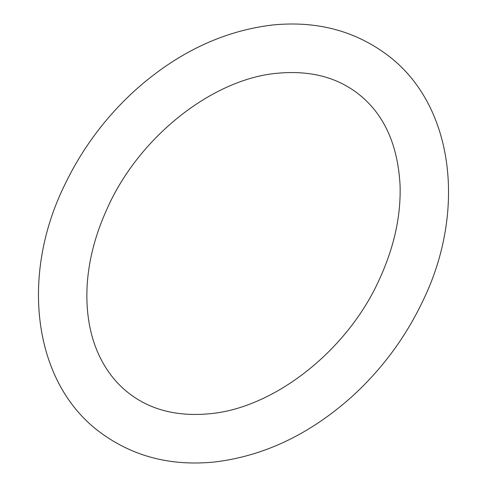 <?xml version="1.0" encoding="UTF-8"?>
<svg xmlns="http://www.w3.org/2000/svg" width="487" height="487" viewBox="0 0 487 487"><rect width="100%" height="100%" fill="white"/><g stroke="black" fill="none" stroke-linecap="round" stroke-linejoin="round"><path stroke-width="0.73" d="M272.83 24.971C316.081 20.704 353.915 30.468 386.337 54.264C454 103.628 467.283 211.181 422.126 302.451C404.752 338.532 381.218 370.047 351.529 397.002C309.391 434.538 263.607 456.216 214.17 462.029C170.919 466.296 133.085 456.532 100.663 432.736C33 383.372 19.717 275.812 64.874 184.549C82.248 148.468 105.782 116.953 135.471 89.998C177.609 52.462 223.393 30.784 272.83 24.971M209.154 413.792C272.939 408.538 346.781 351.736 379.203 279.775C394.105 247.39 401.063 215.826 400.064 185.084C397.739 143.653 383.427 112.947 357.123 92.974C335.878 76.928 309.452 70.341 277.846 73.202C213.756 78.474 139.574 135.806 107.365 208.162C95.123 234.88 88.348 261.306 87.039 287.446C85.956 313.324 90.01 336.048 99.208 355.613C106.732 371.484 116.959 384.292 129.877 394.026C151.122 410.072 177.548 416.659 209.154 413.792"/></g></svg>
